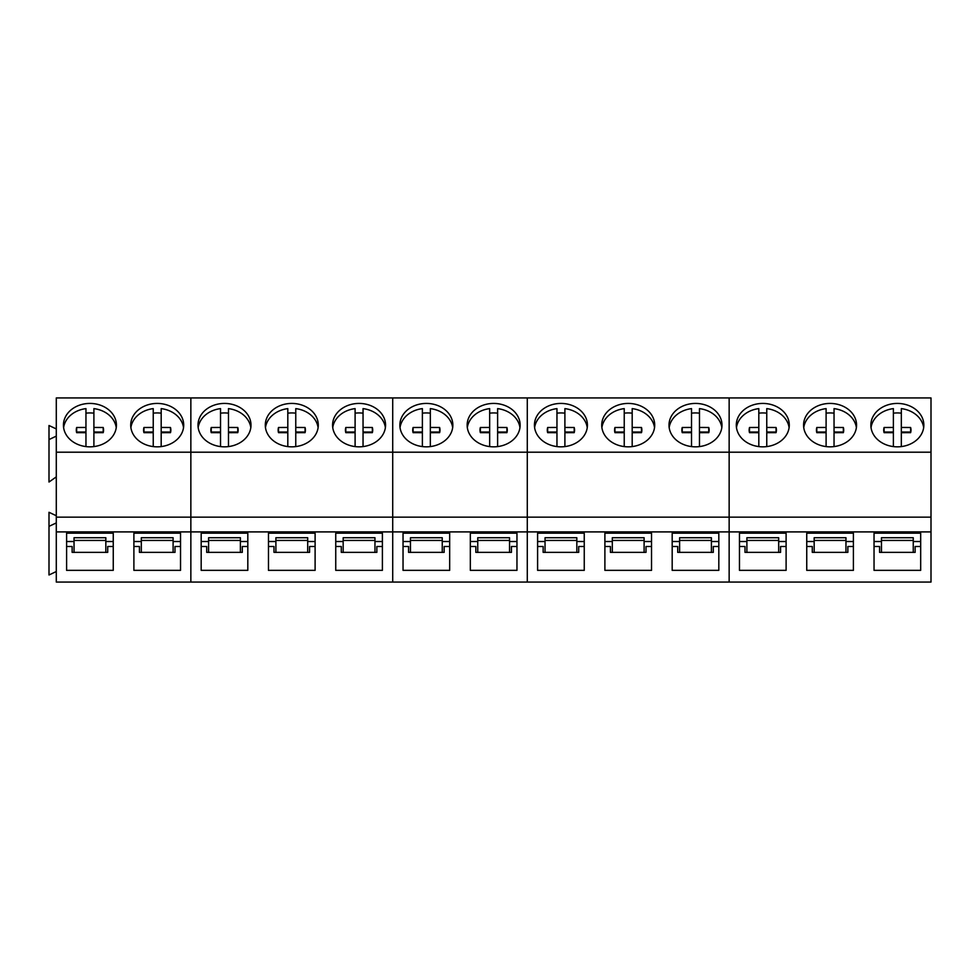 <?xml version="1.0" encoding="UTF-8"?>
<svg xmlns="http://www.w3.org/2000/svg" width="980" height="980" viewBox="0 0 980 980"><rect width="100%" height="100%" fill="white"/><g stroke="black" fill="none" stroke-linecap="round" stroke-linejoin="round"><path stroke-width="1.47" d="M103.28 432.352A13.634 11.172 0 0 0 103.194 432.045L103.194 427.488L93.896 427.464L93.896 408.623A26.485 21.695 180 0 1 113.166 419.673A26.485 21.695 180 0 1 116.24 427.635M63.614 427.599A26.485 21.695 180 0 1 85.958 408.623L85.958 427.464L76.66 427.488A13.634 11.172 180 0 0 76.293 430.073A13.634 11.172 180 0 0 76.66 432.658L85.958 432.682L85.958 446.586M85.958 413.18A26.485 21.695 180 0 1 93.896 413.18M103.194 427.488A13.634 11.172 180 0 1 103.562 430.073A13.634 11.172 180 0 1 103.194 432.658L93.896 432.682L93.896 446.586M93.896 427.464L93.896 432.021L103.194 432.045M85.958 427.464L85.958 432.021L76.66 432.045A13.634 11.172 0 0 0 76.575 432.352M76.66 432.045L76.66 427.488M170.557 432.352A13.634 11.172 0 0 0 170.483 432.045L170.483 427.488L161.186 427.464L161.186 408.623A26.485 21.695 180 0 1 180.455 419.673A26.485 21.695 180 0 1 183.53 427.635M130.891 427.599A26.485 21.695 180 0 1 153.235 408.623L153.235 427.464L143.95 427.488A13.634 11.172 180 0 0 143.582 430.073A13.634 11.172 180 0 0 143.95 432.658L153.235 432.682L153.235 446.586M153.235 413.18A26.485 21.695 180 0 1 161.186 413.18M170.483 427.488A13.634 11.172 180 0 1 170.851 430.073A13.634 11.172 180 0 1 170.483 432.658L161.186 432.682L161.186 446.586M161.186 427.464L161.186 432.021L170.483 432.045M153.235 427.464L153.235 432.021L143.95 432.045A13.634 11.172 0 0 0 143.864 432.352M143.95 432.045L143.95 427.488M237.846 432.352A13.634 11.172 0 0 0 237.76 432.045L237.76 427.488L228.475 427.464L228.475 408.623A26.485 21.695 180 0 1 247.732 419.673A26.485 21.695 180 0 1 250.819 427.635M198.181 427.599A26.485 21.695 180 0 1 220.525 408.623L220.525 427.464L211.239 427.488A13.634 11.172 180 0 0 210.859 430.073A13.634 11.172 180 0 0 211.239 432.658L220.525 432.682L220.525 446.586M220.525 413.18A26.485 21.695 180 0 1 228.475 413.18M237.76 427.488A13.634 11.172 180 0 1 238.14 430.073A13.634 11.172 180 0 1 237.76 432.658L228.475 432.682L228.475 446.586M228.475 427.464L228.475 432.021L237.76 432.045M220.525 427.464L220.525 432.021L211.239 432.045A13.634 11.172 0 0 0 211.153 432.352M211.239 432.045L211.239 427.488M305.135 432.352A13.634 11.172 0 0 0 305.05 432.045L305.05 427.488L295.764 427.464L295.764 408.623A26.485 21.695 180 0 1 315.021 419.673A26.485 21.695 180 0 1 318.096 427.635M265.47 427.599A26.485 21.695 180 0 1 287.814 408.623L287.814 427.464L278.516 427.488A13.634 11.172 180 0 0 278.149 430.073A13.634 11.172 180 0 0 278.516 432.658L287.814 432.682L287.814 446.586M287.814 413.18A26.485 21.695 180 0 1 295.764 413.18M305.05 427.488A13.634 11.172 180 0 1 305.417 430.073A13.634 11.172 180 0 1 305.05 432.658L295.764 432.682L295.764 446.586M295.764 427.464L295.764 432.021L305.05 432.045M287.814 427.464L287.814 432.021L278.516 432.045A13.634 11.172 0 0 0 278.43 432.352M278.516 432.045L278.516 427.488M372.425 432.352A13.634 11.172 0 0 0 372.339 432.045L372.339 427.488L363.041 427.464L363.041 408.623A26.485 21.695 180 0 1 382.31 419.673A26.485 21.695 180 0 1 385.385 427.635M332.747 427.599A26.485 21.695 180 0 1 355.103 408.623L355.103 427.464L345.805 427.488A13.634 11.172 180 0 0 345.438 430.073A13.634 11.172 180 0 0 345.805 432.658L355.103 432.682L355.103 446.586M355.103 413.18A26.485 21.695 180 0 1 363.041 413.18M372.339 427.488A13.634 11.172 180 0 1 372.706 430.073A13.634 11.172 180 0 1 372.339 432.658L363.041 432.682L363.041 446.586M363.041 427.464L363.041 432.021L372.339 432.045M355.103 427.464L355.103 432.021L345.805 432.045A13.634 11.172 0 0 0 345.72 432.352M345.805 432.045L345.805 427.488M439.702 432.352A13.634 11.172 0 0 0 439.616 432.045L439.616 427.488L430.33 427.464L430.33 408.623A26.485 21.695 180 0 1 449.6 419.673A26.485 21.695 180 0 1 452.674 427.635M400.036 427.599A26.485 21.695 180 0 1 422.38 408.623L422.38 427.464L413.095 427.488A13.634 11.172 180 0 0 412.715 430.073A13.634 11.172 180 0 0 413.095 432.658L422.38 432.682L422.38 446.586M422.38 413.18A26.485 21.695 180 0 1 430.33 413.18M439.616 427.488A13.634 11.172 180 0 1 439.996 430.073A13.634 11.172 180 0 1 439.616 432.658L430.33 432.682L430.33 446.586M430.33 427.464L430.33 432.021L439.616 432.045M422.38 427.464L422.38 432.021L413.095 432.045A13.634 11.172 0 0 0 413.009 432.352M413.095 432.045L413.095 427.488M506.991 432.352A13.634 11.172 0 0 0 506.905 432.045L506.905 427.488L497.62 427.464L497.62 408.623A26.485 21.695 180 0 1 516.877 419.673A26.485 21.695 180 0 1 519.951 427.635M467.325 427.599A26.485 21.695 180 0 1 489.669 408.623L489.669 427.464L480.384 427.488A13.634 11.172 180 0 0 480.004 430.073A13.634 11.172 180 0 0 480.384 432.658L489.669 432.682L489.669 446.586M489.669 413.18A26.485 21.695 180 0 1 497.62 413.18M506.905 427.488A13.634 11.172 180 0 1 507.273 430.073A13.634 11.172 180 0 1 506.905 432.658L497.62 432.682L497.62 446.586M497.62 427.464L497.62 432.021L506.905 432.045M489.669 427.464L489.669 432.021L480.384 432.045A13.634 11.172 0 0 0 480.298 432.352M480.384 432.045L480.384 427.488M574.28 432.352A13.634 11.172 0 0 0 574.194 432.045L574.194 427.488L564.897 427.464L564.897 408.623A26.485 21.695 180 0 1 584.166 419.673A26.485 21.695 180 0 1 587.24 427.635M534.615 427.599A26.485 21.695 180 0 1 556.959 408.623L556.959 427.464L547.661 427.488A13.634 11.172 180 0 0 547.293 430.073A13.634 11.172 180 0 0 547.661 432.658L556.959 432.682L556.959 446.586M556.959 413.18A26.485 21.695 180 0 1 564.897 413.18M574.194 427.488A13.634 11.172 180 0 1 574.562 430.073A13.634 11.172 180 0 1 574.194 432.658L564.897 432.682L564.897 446.586M564.897 427.464L564.897 432.021L574.194 432.045M556.959 427.464L556.959 432.021L547.661 432.045A13.634 11.172 0 0 0 547.575 432.352M547.661 432.045L547.661 427.488M641.557 432.352A13.634 11.172 0 0 0 641.484 432.045L641.484 427.488L632.186 427.464L632.186 408.623A26.485 21.695 180 0 1 651.455 419.673A26.485 21.695 180 0 1 654.53 427.635M601.892 427.599A26.485 21.695 180 0 1 624.236 408.623L624.236 427.464L614.95 427.488A13.634 11.172 180 0 0 614.582 430.073A13.634 11.172 180 0 0 614.95 432.658L624.236 432.682L624.236 446.586M624.236 413.18A26.485 21.695 180 0 1 632.186 413.18M641.484 427.488A13.634 11.172 180 0 1 641.851 430.073A13.634 11.172 180 0 1 641.484 432.658L632.186 432.682L632.186 446.586M632.186 427.464L632.186 432.021L641.484 432.045M624.236 427.464L624.236 432.021L614.95 432.045A13.634 11.172 0 0 0 614.864 432.352M614.95 432.045L614.95 427.488M708.846 432.352A13.634 11.172 0 0 0 708.761 432.045L708.761 427.488L699.475 427.464L699.475 408.623A26.485 21.695 180 0 1 718.732 419.673A26.485 21.695 180 0 1 721.819 427.635M669.181 427.599A26.485 21.695 180 0 1 691.525 408.623L691.525 427.464L682.239 427.488A13.634 11.172 180 0 0 681.86 430.073A13.634 11.172 180 0 0 682.239 432.658L691.525 432.682L691.525 446.586M691.525 413.18A26.485 21.695 180 0 1 699.475 413.18M708.761 427.488A13.634 11.172 180 0 1 709.14 430.073A13.634 11.172 180 0 1 708.761 432.658L699.475 432.682L699.475 446.586M699.475 427.464L699.475 432.021L708.761 432.045M691.525 427.464L691.525 432.021L682.239 432.045A13.634 11.172 0 0 0 682.154 432.352M682.239 432.045L682.239 427.488M776.136 432.352A13.634 11.172 0 0 0 776.05 432.045L776.05 427.488L766.764 427.464L766.764 408.623A26.485 21.695 180 0 1 786.021 419.673A26.485 21.695 180 0 1 789.096 427.635M736.47 427.599A26.485 21.695 180 0 1 758.814 408.623L758.814 427.464L749.516 427.488A13.634 11.172 180 0 0 749.149 430.073A13.634 11.172 180 0 0 749.516 432.658L758.814 432.682L758.814 446.586M758.814 413.18A26.485 21.695 180 0 1 766.764 413.18M776.05 427.488A13.634 11.172 180 0 1 776.417 430.073A13.634 11.172 180 0 1 776.05 432.658L766.764 432.682L766.764 446.586M766.764 427.464L766.764 432.021L776.05 432.045M758.814 427.464L758.814 432.021L749.516 432.045A13.634 11.172 0 0 0 749.431 432.352M749.516 432.045L749.516 427.488M843.425 432.352A13.634 11.172 0 0 0 843.339 432.045L843.339 427.488L834.041 427.464L834.041 408.623A26.485 21.695 180 0 1 853.311 419.673A26.485 21.695 180 0 1 856.385 427.635M803.747 427.599A26.485 21.695 180 0 1 826.103 408.623L826.103 427.464L816.806 427.488A13.634 11.172 180 0 0 816.438 430.073A13.634 11.172 180 0 0 816.806 432.658L826.103 432.682L826.103 446.586M826.103 413.18A26.485 21.695 180 0 1 834.041 413.18M843.339 427.488A13.634 11.172 180 0 1 843.707 430.073A13.634 11.172 180 0 1 843.339 432.658L834.041 432.682L834.041 446.586L834.041 437.239M834.041 427.464L834.041 432.021L843.339 432.045M826.103 427.464L826.103 432.021L816.806 432.045A13.634 11.172 0 0 0 816.72 432.352M816.806 432.045L816.806 427.488M910.702 432.352A13.634 11.172 0 0 0 910.616 432.045L910.616 427.488L901.331 427.464L901.331 408.623A26.485 21.695 180 0 1 920.6 419.673A26.485 21.695 180 0 1 923.675 427.635M871.036 427.599A26.485 21.695 180 0 1 893.38 408.623L893.38 427.464L884.095 427.488A13.634 11.172 180 0 0 883.715 430.073A13.634 11.172 180 0 0 884.095 432.658L893.38 432.682L893.38 446.586M893.38 413.18A26.485 21.695 180 0 1 901.331 413.18M910.616 427.488A13.634 11.172 180 0 1 910.996 430.073A13.634 11.172 180 0 1 910.616 432.658L901.331 432.682L901.331 446.586M901.331 427.464L901.331 432.021L910.616 432.045M893.38 427.464L893.38 432.021L884.095 432.045A13.634 11.172 0 0 0 884.009 432.352M884.095 432.045L884.095 427.488M56.289 452.197L56.289 397.941L190.855 397.941L190.855 582.059L931 582.059L931 517.158L527.289 517.158L527.289 582.059L527.289 517.158L56.289 517.158L56.289 452.197L190.855 452.197L190.855 582.059L56.289 582.059L56.289 517.158M56.289 515.737L49 512.295L49 574.978L56.289 571.536M56.289 428.946L49 425.504L49 482.025L56.289 476.88M116.424 425.136A26.485 21.695 0 0 0 89.927 403.429A26.485 21.695 0 0 0 63.443 425.136A26.485 21.695 0 0 0 89.927 446.831A26.485 21.695 0 0 0 116.424 425.136M183.701 425.136A26.485 21.695 0 0 0 157.217 403.429A26.485 21.695 0 0 0 130.72 425.136A26.485 21.695 0 0 0 157.217 446.831A26.485 21.695 0 0 0 183.701 425.136M180.528 570.348L180.528 533.181L133.893 533.181L133.893 570.348L180.528 570.348M113.251 533.181L66.603 533.181L66.603 570.348L113.251 570.348L113.251 533.181L113.251 541.524L105.828 541.524M49 526.358L56.289 522.916M113.251 546.509L107.714 546.509L107.714 552.365L72.14 552.365L72.14 546.509L66.603 546.509M180.528 546.509L175.004 546.509L175.004 552.365L139.429 552.365L139.429 546.509L133.893 546.509M49 439.567L56.289 436.125M173.105 541.524L180.528 541.524L180.528 533.181M133.893 533.181L133.893 541.524L141.316 541.524M66.603 533.181L66.603 541.524L74.039 541.524M141.316 552.365L141.316 537.726L173.105 537.726L173.105 552.365M74.039 552.365L74.039 537.726L105.828 537.726L105.828 552.365M141.316 540.446L173.105 540.446M74.039 540.446L105.828 540.446M931 452.197L931 397.941L729.145 397.941L729.145 452.197L729.145 397.941L527.289 397.941L527.289 452.197L527.289 397.941L392.711 397.941L392.711 452.197L392.711 397.941L190.855 397.941L190.855 452.197L392.711 452.197L392.711 582.059L392.711 452.197L527.289 452.197L527.289 517.158L527.289 452.197L729.145 452.197L729.145 582.059L729.145 452.197L931 452.197L931 517.158M315.107 570.348L315.107 533.181L268.471 533.181L268.471 570.348L315.107 570.348M382.396 570.348L382.396 533.181L335.748 533.181L335.748 570.348L382.396 570.348L382.396 546.509L376.859 546.509L376.859 552.365L341.285 552.365L341.285 546.509L335.748 546.509M247.818 533.181L201.182 533.181L201.182 570.348L247.818 570.348L247.818 533.181L247.818 541.524L240.394 541.524M250.99 425.136A26.485 21.695 0 0 0 224.494 403.429A26.485 21.695 0 0 0 198.009 425.136A26.485 21.695 0 0 0 224.494 446.831A26.485 21.695 0 0 0 250.99 425.136M318.28 425.136A26.485 21.695 0 0 0 291.783 403.429A26.485 21.695 0 0 0 265.298 425.136A26.485 21.695 0 0 0 291.783 446.831A26.485 21.695 0 0 0 318.28 425.136M385.557 425.136A26.485 21.695 0 0 0 359.072 403.429A26.485 21.695 0 0 0 332.575 425.136A26.485 21.695 0 0 0 359.072 446.831A26.485 21.695 0 0 0 385.557 425.136M247.818 546.509L242.281 546.509L242.281 552.365L206.719 552.365L206.719 546.509L201.182 546.509M315.107 546.509L309.57 546.509L309.57 552.365L273.996 552.365L273.996 546.509L268.471 546.509M307.683 541.524L315.107 541.524L315.107 533.181M268.471 533.181L268.471 541.524L275.894 541.524M374.96 541.524L382.396 541.524L382.396 533.181M335.748 533.181L335.748 541.524L343.171 541.524M201.182 533.181L201.182 541.524L208.605 541.524M275.894 552.365L275.894 537.726L307.683 537.726L307.683 552.365M343.171 552.365L343.171 537.726L374.96 537.726L374.96 552.365M208.605 552.365L208.605 537.726L240.394 537.726L240.394 552.365M275.894 540.446L307.683 540.446M343.171 540.446L374.96 540.446M208.605 540.446L240.394 540.446M452.846 425.136A26.485 21.695 0 0 0 426.361 403.429A26.485 21.695 0 0 0 399.865 425.136A26.485 21.695 0 0 0 426.361 446.831A26.485 21.695 0 0 0 452.846 425.136M520.135 425.136A26.485 21.695 0 0 0 493.638 403.429A26.485 21.695 0 0 0 467.154 425.136A26.485 21.695 0 0 0 493.638 446.831A26.485 21.695 0 0 0 520.135 425.136M516.962 570.348L516.962 533.181L470.327 533.181L470.327 570.348L516.962 570.348M449.673 533.181L403.037 533.181L403.037 570.348L449.673 570.348L449.673 533.181L449.673 541.524L442.25 541.524M449.673 546.509L444.136 546.509L444.136 552.365L408.574 552.365L408.574 546.509L403.037 546.509M516.962 546.509L511.425 546.509L511.425 552.365L475.851 552.365L475.851 546.509L470.327 546.509M509.539 541.524L516.962 541.524L516.962 533.181M470.327 533.181L470.327 541.524L477.75 541.524M403.037 533.181L403.037 541.524L410.461 541.524M477.75 552.365L477.75 537.726L509.539 537.726L509.539 552.365M410.461 552.365L410.461 537.726L442.25 537.726L442.25 552.365M477.75 540.446L509.539 540.446M410.461 540.446L442.25 540.446M651.529 570.348L651.529 533.181L604.893 533.181L604.893 570.348L651.529 570.348M718.818 570.348L718.818 533.181L672.182 533.181L672.182 570.348L718.818 570.348L718.818 546.509L713.281 546.509L713.281 552.365L677.719 552.365L677.719 546.509L672.182 546.509M584.252 533.181L537.604 533.181L537.604 570.348L584.252 570.348L584.252 533.181L584.252 541.524L576.828 541.524M587.424 425.136A26.485 21.695 0 0 0 560.928 403.429A26.485 21.695 0 0 0 534.443 425.136A26.485 21.695 0 0 0 560.928 446.831A26.485 21.695 0 0 0 587.424 425.136M654.701 425.136A26.485 21.695 0 0 0 628.217 403.429A26.485 21.695 0 0 0 601.72 425.136A26.485 21.695 0 0 0 628.217 446.831A26.485 21.695 0 0 0 654.701 425.136M721.99 425.136A26.485 21.695 0 0 0 695.494 403.429A26.485 21.695 0 0 0 669.009 425.136A26.485 21.695 0 0 0 695.494 446.831A26.485 21.695 0 0 0 721.99 425.136M584.252 546.509L578.715 546.509L578.715 552.365L543.141 552.365L543.141 546.509L537.604 546.509M651.529 546.509L646.004 546.509L646.004 552.365L610.43 552.365L610.43 546.509L604.893 546.509M644.105 541.524L651.529 541.524L651.529 533.181M604.893 533.181L604.893 541.524L612.316 541.524M711.394 541.524L718.818 541.524L718.818 533.181M672.182 533.181L672.182 541.524L679.606 541.524M537.604 533.181L537.604 541.524L545.039 541.524M612.316 552.365L612.316 537.726L644.105 537.726L644.105 552.365M679.606 552.365L679.606 537.726L711.394 537.726L711.394 552.365M545.039 552.365L545.039 537.726L576.828 537.726L576.828 552.365M612.316 540.446L644.105 540.446M679.606 540.446L711.394 540.446M545.039 540.446L576.828 540.446M853.396 570.348L853.396 533.181L806.748 533.181L806.748 570.348L853.396 570.348M920.673 570.348L920.673 533.181L874.038 533.181L874.038 570.348L920.673 570.348L920.673 546.509L915.136 546.509L915.136 552.365L879.575 552.365L879.575 546.509L874.038 546.509M786.107 533.181L739.471 533.181L739.471 570.348L786.107 570.348L786.107 533.181L786.107 541.524L778.683 541.524M789.28 425.136A26.485 21.695 0 0 0 762.783 403.429A26.485 21.695 0 0 0 736.298 425.136A26.485 21.695 0 0 0 762.783 446.831A26.485 21.695 0 0 0 789.28 425.136M856.557 425.136A26.485 21.695 0 0 0 830.072 403.429A26.485 21.695 0 0 0 803.576 425.136A26.485 21.695 0 0 0 830.072 446.831A26.485 21.695 0 0 0 856.557 425.136M923.846 425.136A26.485 21.695 0 0 0 897.361 403.429A26.485 21.695 0 0 0 870.865 425.136A26.485 21.695 0 0 0 897.361 446.831A26.485 21.695 0 0 0 923.846 425.136M786.107 546.509L780.57 546.509L780.57 552.365L744.996 552.365L744.996 546.509L739.471 546.509M853.396 546.509L847.859 546.509L847.859 552.365L812.285 552.365L812.285 546.509L806.748 546.509M845.961 541.524L853.396 541.524L853.396 533.181M806.748 533.181L806.748 541.524L814.172 541.524M913.25 541.524L920.673 541.524L920.673 533.181M874.038 533.181L874.038 541.524L881.461 541.524M739.471 533.181L739.471 541.524L746.895 541.524M814.172 552.365L814.172 537.726L845.961 537.726L845.961 552.365M881.461 552.365L881.461 537.726L913.25 537.726L913.25 552.365M746.895 552.365L746.895 537.726L778.683 537.726L778.683 552.365M814.172 540.446L845.961 540.446M881.461 540.446L913.25 540.446M746.895 540.446L778.683 540.446M931 531.907L56.289 531.907"/></g></svg>
